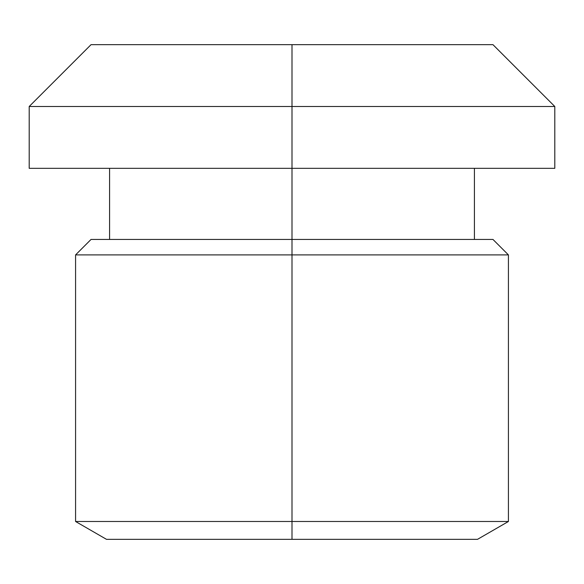 <?xml version="1.0" encoding="UTF-8"?>
<svg xmlns="http://www.w3.org/2000/svg" width="584" height="584" viewBox="0 0 584 584"><rect width="100%" height="100%" fill="white"/><g stroke="black" fill="none" stroke-linecap="round" stroke-linejoin="round"><path stroke-width="0.88" d="M292 168.331L292 539.339L477.508 539.339L292 539.339L292 521.49L508.423 521.49L292 521.49L292 254.901L508.423 254.901L292 254.901L292 239.44L91.038 239.44L292 239.44L292 168.331L554.8 168.331L292 168.331L292 106.492L292 168.331L29.2 168.331L292 168.331M492.962 44.661L292 44.661L492.962 44.661L554.8 106.492L292 106.492L554.8 106.492L554.8 168.331M292 44.661L292 106.492L292 44.661L91.038 44.661L292 44.661M492.962 239.44L292 239.44L492.962 239.44L508.423 254.901L508.423 521.49L477.508 539.339M106.492 539.339L292 539.339L106.492 539.339L75.577 521.49L292 521.49L75.577 521.49L75.577 254.901L292 254.901L75.577 254.901L91.038 239.44M29.2 168.331L29.2 106.492L292 106.492L29.2 106.492L91.038 44.661M474.412 168.331L474.412 239.44M109.588 168.331L109.588 239.44"/></g></svg>
